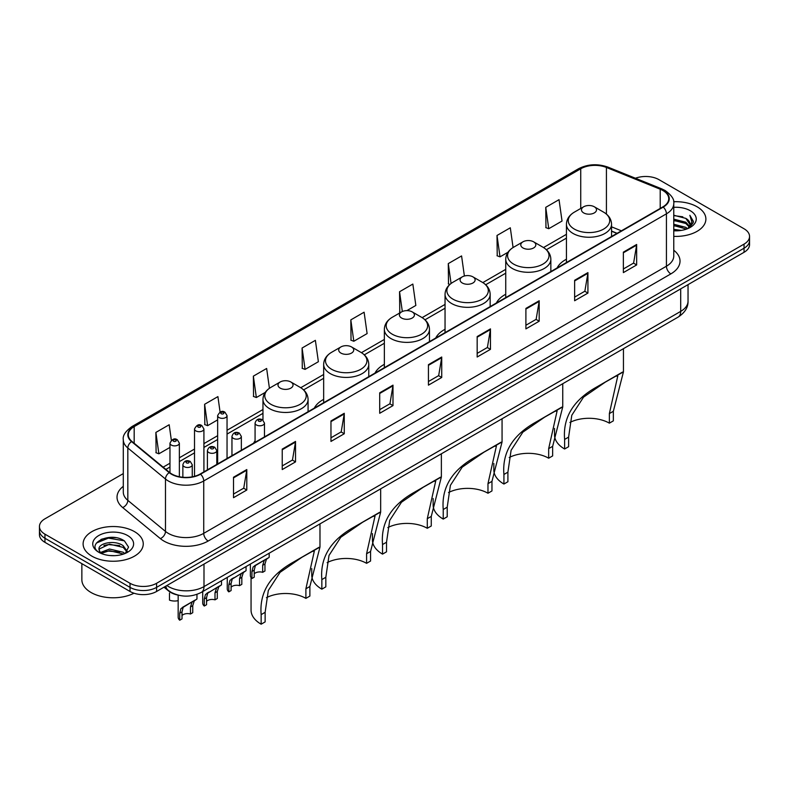 <?xml version="1.0" encoding="UTF-8"?>
<svg xmlns="http://www.w3.org/2000/svg" width="789" height="789" viewBox="0 0 789 789"><rect width="100%" height="100%" fill="white"/><g stroke="black" fill="none" stroke-linecap="round" stroke-linejoin="round"><path stroke-width="1.18" d="M255.074 440.824A33.207 19.173 0 0 0 253.614 443.162M323.658 399.372A33.207 19.173 0 0 0 314.308 408.12M384.351 364.331A33.207 19.173 0 0 0 375.002 373.079M445.045 329.289A33.207 19.173 0 0 0 435.696 338.037M505.739 294.248A33.207 19.173 0 0 0 496.389 302.996M566.433 259.206A33.207 19.173 0 0 0 557.083 267.954M616.939 233.406L611.544 231.226M177.643 595.005A18.798 10.849 180 0 1 168.678 591.03L164.004 587.184M115.687 537.674A25.061 14.468 0 0 0 101.022 539.42M123.291 473.597L44.953 518.817A18.798 10.849 0 0 0 39.45 526.49L39.45 534.676A18.798 10.849 0 0 0 44.953 542.349L130.017 591.464A18.798 10.849 0 0 0 156.597 591.464L744.047 252.302A18.798 10.849 0 0 0 749.55 244.629L749.55 240.537A18.798 10.849 0 0 1 744.047 248.21A18.798 10.849 0 0 0 749.55 240.537L749.55 236.444A18.798 10.849 0 0 0 744.047 228.771L658.983 179.665A18.798 10.849 0 0 0 635.451 178.235M39.45 526.49A18.798 10.849 0 0 0 44.953 534.173L130.017 583.278A18.798 10.849 0 0 0 156.597 583.278L156.597 587.371L744.047 248.21L156.597 587.371A18.798 10.849 0 0 1 130.017 587.371A18.798 10.849 0 0 0 156.597 587.371L156.597 591.464M44.953 534.173L44.953 538.256L130.017 587.371L44.953 538.256A18.798 10.849 0 0 1 39.45 530.583A18.798 10.849 0 0 0 44.953 538.256L44.953 542.349M697.081 206.777A30.071 17.358 0 0 0 673.628 201.737A30.071 17.358 0 0 1 697.081 206.777A30.071 17.358 0 0 1 705.889 219.046A30.071 17.358 0 0 0 697.081 206.777M134.446 531.608A30.071 17.358 0 0 0 101.673 527.851A30.071 17.358 0 0 0 83.111 543.887A30.071 17.358 0 0 0 91.918 556.166A30.071 17.358 0 0 0 124.692 559.924A30.071 17.358 0 0 0 143.253 543.887A30.071 17.358 0 0 0 134.446 531.608A30.071 17.358 0 0 0 101.673 527.851A30.071 17.358 0 0 0 83.111 543.887A30.071 17.358 0 0 0 91.918 556.166A30.071 17.358 0 0 0 124.692 559.924A30.071 17.358 0 0 0 143.253 543.887A30.071 17.358 0 0 0 134.446 531.608M662.878 190.504A20.05 11.579 180 0 1 668.756 198.69A20.05 11.579 180 0 1 662.878 206.876L200.189 474.011A20.05 11.579 180 0 1 169.586 472.463L131.931 441.416A20.05 11.579 180 0 1 128.311 434.769A20.05 11.579 180 0 1 134.179 426.593L580.743 168.767A20.05 11.579 180 0 1 606.425 167.465L660.206 189.212A20.05 11.579 180 0 1 662.878 190.504M663.233 190.297A20.553 11.865 0 0 0 660.492 188.975L606.711 167.229A20.553 11.865 0 0 0 580.398 168.56L133.824 426.385A20.553 11.865 0 0 0 131.526 441.574L169.181 472.631A20.553 11.865 0 0 0 200.544 474.209L663.233 207.083A20.553 11.865 0 0 0 663.233 190.297M233.505 477.237L233.505 497.691L246.799 490.018L246.799 469.554L233.505 477.237M233.505 494.062L243.742 488.154L246.74 470.234A5.01 2.89 -120 0 0 246.799 469.554M243.653 488.204L246.799 490.018M282.235 449.099L282.235 469.563L295.53 461.881L295.53 441.426L282.235 449.099M282.235 465.924L292.472 460.017L295.471 442.106A5.01 2.89 -120 0 0 295.53 441.426M292.384 460.066L295.53 461.881M330.966 420.961L330.966 441.426L344.26 433.753L344.26 413.288L330.966 420.961M330.966 437.796L341.203 431.879L344.211 413.969A5.01 2.89 -120 0 0 344.26 413.288M341.114 431.938L344.26 433.753M379.706 392.823L379.706 413.288L392.991 405.615L392.991 385.15L379.706 392.823M379.706 409.659L389.944 403.751L392.942 385.831A5.01 2.89 -120 0 0 392.991 385.15M389.845 403.8L392.991 405.615M623.369 252.145L623.369 272.609L636.654 264.936L636.654 244.472L623.369 252.145M623.369 268.98L633.606 263.072L636.605 245.152A5.01 2.89 -120 0 0 636.654 244.472M633.508 263.122L636.654 264.936M574.629 280.282L574.629 300.747L587.923 293.074L587.923 272.609L574.629 280.282M574.629 297.118L584.866 291.21L587.874 273.29A5.01 2.89 -120 0 0 587.923 272.609M584.777 291.259L587.923 293.074M525.898 308.42L525.898 328.885L539.193 321.212L539.193 300.747L525.898 308.42M525.898 325.255L536.135 319.338L539.134 301.428A5.01 2.89 -120 0 0 539.193 300.747M536.047 319.397L539.193 321.212M477.167 336.558L477.167 357.013L490.462 349.34L490.462 328.885L477.167 336.558M477.167 353.383L487.405 347.476L490.403 329.565A5.01 2.89 -120 0 0 490.462 328.885M487.316 347.525L490.462 349.34M428.437 364.686L428.437 385.15L441.722 377.477L441.722 357.013L428.437 364.686M428.437 381.521L438.674 375.613L441.672 357.693A5.01 2.89 -120 0 0 441.722 357.013M438.585 375.663L441.722 377.477M673.767 236.375A30.071 17.358 0 0 0 705.889 219.046A30.071 17.358 0 0 1 673.767 236.375M156.597 583.278L744.047 244.117A18.798 10.849 0 0 0 749.55 236.444M269.424 388.287L266.643 368.473L253.358 376.146L253.565 396.492M220.082 412.075L217.912 396.611L204.617 404.284L204.834 424.62M171.351 440.262L169.181 424.748L155.887 432.421L156.104 452.758M406.877 310.629L415.842 305.451L412.844 284.07L399.55 291.743L399.767 312.079M464.386 276.002L461.575 255.932L448.28 263.605L448.497 283.941M513.077 247.539L510.305 227.794L497.011 235.467L497.228 255.814M545.751 207.339L548.75 228.711L562.034 221.038L559.036 199.666L545.751 207.339L545.958 227.676M302.088 348.018L305.087 369.39L318.381 361.717L315.373 340.345L302.088 348.018L302.295 368.355M350.819 319.88L353.817 341.262L367.112 333.589L364.104 312.207L350.819 319.88L351.036 340.217M353.817 341.262L350.819 340.138M400.674 312.424L399.55 312M399.55 291.743L402.331 311.527M449.848 284.454L448.28 283.862M448.28 263.605L451.071 283.468M497.011 235.467L500.019 256.849L508.008 252.243M500.019 256.849L497.011 255.735M548.75 228.711L545.751 227.597M305.087 369.39L302.088 368.276M253.358 376.146L256.356 397.528L265.232 392.409M256.356 397.528L253.358 396.403M204.617 404.284L207.625 425.666L217.646 419.876M207.625 425.666L204.617 424.541M155.887 432.421L158.885 453.803L169.97 447.402M158.885 453.803L155.887 452.679M673.767 229.382L681.361 230.398M673.767 230.654L677.258 230.812M673.767 224.263L685.838 227.34L687.564 228.702M673.767 225.546L686.519 229.096M673.767 219.145L685.838 222.222L689.497 226.295M673.767 220.427L685.838 223.504L689.162 226.907M687.643 228.672A14.163 8.176 0 0 0 689.981 224.165A14.163 8.176 0 0 0 685.838 218.385L689.971 224.47M673.767 230.782A20.425 11.796 0 0 0 690.267 227.39A20.425 11.796 0 0 0 690.267 210.712A20.425 11.796 0 0 0 673.767 207.32M685.838 218.385L673.767 215.249M689.024 228.051L693.235 222.666L693.373 221.393L689.862 215.318L691.914 222.123L687.87 228.573M689.862 215.318L693.363 221.64M673.767 215.594L682.82 216.807M673.767 220.713L682.396 221.798M673.767 225.832L682.396 226.916M609.364 423.16L609.364 413.584L617.807 375.88L615.242 376.353L606.317 381.442L583.544 397.123L571.788 415.27L568.613 437.116L564.618 439.414C562.744 417.342 573.534 399.816 596.997 386.827L623.448 371.866L613.349 411.286L613.349 420.862L609.364 423.16A28.818 16.638 0 0 0 569.905 422.46M568.613 437.116L568.613 446.692L564.618 449A34.46 19.893 0 0 1 554.529 434.926L554.529 428.447M583.673 212.912A7.515 4.34 0 0 0 594.304 212.912A7.515 4.34 0 0 0 594.304 206.777L603.634 212.162A20.721 11.963 0 0 1 603.634 229.076A20.721 11.963 0 0 1 574.333 229.076A20.721 11.963 0 0 1 574.333 212.162C569.234 215.19 566.601 219.214 566.433 224.234A22.556 13.018 0 0 0 573.041 233.445A22.556 13.018 0 0 0 597.618 236.266A22.556 13.018 0 0 0 611.544 224.234C611.376 219.214 608.743 215.19 603.634 212.162L594.304 206.777A7.515 4.34 0 0 0 583.673 206.777A7.515 4.34 0 0 0 583.673 212.912M564.618 439.414L564.618 449M622.501 372.092L596.997 386.827L622.501 372.092M548.671 458.202L548.671 448.625L557.113 410.921L554.549 411.394L545.623 416.484L522.851 432.165L511.094 450.312L507.909 472.157L503.924 474.455C502.051 452.383 512.84 434.857 536.303 421.868L562.754 406.907L552.655 446.327L552.655 455.904L548.671 458.202A28.818 16.638 0 0 0 509.211 457.502M507.909 472.157L507.909 481.734L503.924 484.042A34.46 19.893 0 0 1 493.835 469.968L493.835 463.488M522.979 247.953A7.515 4.34 0 0 0 533.611 247.953A7.515 4.34 0 0 0 533.611 241.819L542.94 247.204A20.721 11.963 0 0 1 542.94 264.118A20.721 11.963 0 0 1 513.639 264.118A20.721 11.963 0 0 1 513.639 247.204C508.54 250.231 505.907 254.255 505.739 259.275A22.556 13.018 0 0 0 512.347 268.487A22.556 13.018 0 0 0 536.924 271.308A22.556 13.018 0 0 0 550.85 259.275C550.683 254.255 548.049 250.231 542.94 247.204L533.611 241.819A7.515 4.34 0 0 0 522.979 241.819A7.515 4.34 0 0 0 522.979 247.953M503.924 474.455L503.924 484.042M561.807 407.134L536.303 421.868L561.807 407.134M487.977 493.243L487.977 483.667L496.419 445.963L493.855 446.436L484.929 451.525L462.157 467.206L450.401 485.353L447.215 507.199L443.231 509.497C441.357 487.424 452.146 469.899 475.609 456.91L502.06 441.948L491.961 481.369L491.961 490.945L487.977 493.243A28.818 16.638 0 0 0 448.517 492.543M447.215 507.199L447.215 516.775L443.231 519.083A34.46 19.893 0 0 1 433.141 505.009L433.141 498.53M462.285 282.995A7.515 4.34 0 0 0 472.917 282.995A7.515 4.34 0 0 0 472.917 276.86L482.247 282.245A20.721 11.963 0 0 1 482.247 299.159A20.721 11.963 0 0 1 452.945 299.159A20.721 11.963 0 0 1 452.945 282.245C447.846 285.273 445.213 289.297 445.045 294.317A22.556 13.018 0 0 0 451.653 303.528A22.556 13.018 0 0 0 476.231 306.349A22.556 13.018 0 0 0 490.156 294.317C489.989 289.297 487.355 285.273 482.247 282.245L472.917 276.86A7.515 4.34 0 0 0 462.285 276.86A7.515 4.34 0 0 0 462.285 282.995M443.231 509.497L443.231 519.083M501.114 442.175L475.609 456.91L501.114 442.175M427.283 528.285L427.283 518.708L435.725 481.004L433.161 481.477L424.235 486.566L401.463 502.248L389.707 520.395L386.521 542.24L382.537 544.538C380.663 522.466 391.452 504.94 414.915 491.951L441.367 476.99L431.267 516.41L431.267 525.987L427.283 528.285A28.818 16.638 0 0 0 387.823 527.585M386.521 542.24L386.521 551.817L382.537 554.125A34.46 19.893 0 0 1 372.447 540.051L372.447 533.571M401.591 318.036A7.515 4.34 0 0 0 412.223 318.036A7.515 4.34 0 0 0 412.223 311.902L421.553 317.286A20.721 11.963 0 0 1 421.553 334.201A20.721 11.963 0 0 1 392.251 334.201A20.721 11.963 0 0 1 392.251 317.286C387.152 320.314 384.519 324.338 384.351 329.358A22.556 13.018 0 0 0 390.959 338.57A22.556 13.018 0 0 0 415.537 341.39A22.556 13.018 0 0 0 429.463 329.358C429.295 324.338 426.662 320.314 421.553 317.286L412.223 311.902A7.515 4.34 0 0 0 401.591 311.902A7.515 4.34 0 0 0 401.591 318.036M382.537 544.538L382.537 554.125M440.42 477.217L414.915 491.951L440.42 477.217M366.589 563.326L366.589 553.75L375.031 516.045L372.467 516.519L363.542 521.608L340.769 537.289L329.013 555.436L325.827 577.282L321.843 579.58C319.969 557.507 330.759 539.982 354.222 526.993L380.673 512.031L370.574 551.452L370.574 561.028L366.589 563.326A28.818 16.638 0 0 0 327.129 562.626M325.827 577.282L325.827 586.858L321.843 589.166A34.46 19.893 0 0 1 311.754 575.092L311.754 568.613M340.897 353.077A7.515 4.34 0 0 0 351.529 353.077A7.515 4.34 0 0 0 351.529 346.943L360.859 352.328A20.721 11.963 0 0 1 360.859 369.242A20.721 11.963 0 0 1 331.558 369.242A20.721 11.963 0 0 1 331.558 352.328C326.459 355.356 323.825 359.38 323.658 364.4A22.556 13.018 0 0 0 330.266 373.611A22.556 13.018 0 0 0 354.843 376.432A22.556 13.018 0 0 0 368.769 364.4C368.601 359.38 365.968 355.356 360.859 352.328L351.529 346.943A7.515 4.34 0 0 0 340.897 346.943A7.515 4.34 0 0 0 340.897 353.077M321.843 579.58L321.843 589.166M379.726 512.258L354.222 526.993L379.726 512.258M305.895 598.368L305.895 588.791L314.338 551.087L311.773 551.56L302.848 556.649L280.075 572.331L268.319 590.478L265.134 612.323L261.149 614.621C259.275 592.549 270.065 575.023 293.528 562.034L319.979 547.073L309.88 586.493L309.88 596.07L305.895 598.368A28.818 16.638 0 0 0 266.435 597.668M265.134 612.323L265.134 621.9L261.149 624.207A34.46 19.893 0 0 1 251.06 610.134L251.06 577.548M280.203 388.119A7.515 4.34 0 0 0 290.835 388.119A7.515 4.34 0 0 0 290.835 381.984L300.165 387.369A20.721 11.963 0 0 1 300.165 404.284A20.721 11.963 0 0 1 270.864 404.284A20.721 11.963 0 0 1 270.864 387.369C265.765 390.397 263.132 394.421 262.964 399.441A22.556 13.018 0 0 0 269.572 408.653A22.556 13.018 0 0 0 294.149 411.473A22.556 13.018 0 0 0 308.075 399.441C307.907 394.421 305.274 390.397 300.165 387.369L290.835 381.984A7.515 4.34 0 0 0 280.203 381.984A7.515 4.34 0 0 0 280.203 388.119M261.149 614.621L261.149 624.207M319.032 547.3L293.528 562.034L319.032 547.3M81.859 563.652L81.859 579.698A31.323 18.088 0 0 0 91.031 592.49A31.323 18.088 0 0 0 133.992 593.21M109.76 555.515L114.533 555.653M100.39 552.517L109.513 549.036L123.192 552.241L124.849 553.562M101.229 553.395L109.513 550.663L123.498 554.065M100.538 553.148L99.069 549.716A14.163 8.176 0 0 0 101.357 553.503M127.266 551.363L123.192 545.741C114.691 539.4 97.205 543.315 99.069 549.716L99.02 549.095M99.108 549.923L99.503 548.868L109.513 544.163L123.192 547.369L126.94 551.787M125.333 553.365L128.538 547.083L124.484 540.988C110.154 530.681 84.679 544.252 99.394 552.576L100.124 553.03M127.631 535.544A20.425 11.796 0 0 0 98.733 535.544A20.425 11.796 0 0 0 98.733 552.231A20.425 11.796 0 0 0 127.631 552.231A20.425 11.796 0 0 0 127.631 535.544M96.406 543.029L108.399 538.108L124.208 540.8M103.901 545.426L108.399 544.607L119.691 545.574M103.901 551.915L108.399 551.107L119.691 552.073M254.226 573.859A6.263 3.62 180 0 1 262.678 572.321L262.678 565.309L264.207 560.565L265.291 559.559L256.8 564.46L255.35 565.683L254.226 570.181L254.226 577.203L251.938 578.524A9.399 5.424 180 0 1 250.379 575.526L250.379 564.066M251.938 578.524L251.938 571.502L253.131 566.956L266.041 559.125M269.177 553.217L269.177 557.31L266.426 559.283L264.956 563.987L264.956 570.999L262.678 572.321M254.522 565.772L256.8 564.46L254.522 565.772M231.098 587.203A6.263 3.62 180 0 1 239.55 585.675L239.55 578.653L241.079 573.919L242.164 572.913L232.222 579.027L231.098 583.535L231.098 590.557L228.81 591.868A9.399 5.424 180 0 1 227.252 588.88L227.252 577.42M228.81 591.868L228.81 584.856L230.003 580.309L242.913 572.469M246.05 566.561L246.05 570.664L243.298 572.636L241.828 577.341L241.828 584.353L239.55 585.675M231.394 579.126L233.672 577.814L231.394 579.126M206.55 601.376A6.263 3.62 180 0 1 215.002 599.847L215.002 592.825L216.541 588.091L217.616 587.075L207.675 593.2L206.55 597.707L206.55 604.719L204.272 606.041A9.399 5.424 180 0 1 202.714 603.052L202.714 591.582M204.272 606.041L204.272 599.029L205.465 594.482L218.375 586.641M221.502 580.734L221.502 584.836L218.75 586.809L217.291 591.503L217.291 598.526L215.002 599.847M206.846 593.298L209.124 591.977L206.846 593.298M182.012 615.548A6.263 3.62 180 0 1 190.465 614.01L190.465 606.997L191.993 602.254L193.078 601.248L184.587 606.149L183.137 607.372L182.012 611.879L182.012 618.892L179.724 620.213A9.399 5.424 180 0 1 178.166 617.225L178.166 595.143M179.724 620.213L179.724 613.191L180.918 608.654L193.828 600.814M196.964 594.364L196.964 599.009L194.212 600.981L192.743 605.676L192.743 612.698L190.465 614.01M182.308 607.471L184.587 606.149L182.308 607.471M169.487 593.121L169.487 600.133A9.399 5.424 180 0 0 178.166 600.646M166.873 585.527A25.061 14.468 0 0 0 168.56 586.602A25.061 14.468 0 0 0 203.996 586.602L680.69 311.389A25.061 14.468 0 0 0 688.038 301.151C688.215 307.375 684.901 312.7 678.096 317.119L201.402 592.342A12.535 7.239 60 0 0 203.996 586.602L203.996 564.096M680.69 288.882L680.69 311.389A12.535 7.239 60 0 1 678.096 317.119M165.858 586.119A12.535 8.383 129.5 0 0 168.047 590.192L164.24 587.055M744.047 252.302L744.047 244.117M130.017 591.464L130.017 583.278M673.767 250.251A31.323 18.088 180 0 1 670.857 273.891L208.168 541.027A6.263 3.62 60 0 1 203.73 533.354L666.429 266.218A25.061 14.468 0 0 0 673.767 255.981L673.767 203.601A25.061 14.468 180 0 1 666.429 213.829A6.263 3.62 -120 0 0 663.233 207.083M208.168 541.027A31.323 18.088 180 0 1 163.865 541.027A31.323 18.088 180 0 1 160.354 538.611L122.689 507.554A31.323 18.088 180 0 1 123.291 486.33M168.294 533.354A25.061 14.468 0 0 0 203.73 533.354L203.73 480.965A25.061 14.468 180 0 1 165.483 479.031L127.828 447.984A25.061 14.468 180 0 1 123.291 439.68L123.291 492.07A25.061 14.468 0 0 0 127.828 500.364L165.483 531.421A25.061 14.468 0 0 0 168.294 533.354M673.767 203.601C674.605 199.686 671.725 195.317 665.127 190.504L661.833 188.906A6.263 2.939 112 0 0 660.492 188.975M661.833 188.906L608.053 167.16C597.677 163.491 587.825 164.023 578.505 168.757A6.263 3.62 60 0 1 580.398 168.56M133.824 426.385A6.263 3.62 -120 0 0 131.931 426.583C125.431 431.258 122.551 435.627 123.291 439.68M131.526 441.574A6.263 4.192 129.5 0 0 127.828 447.984L127.828 500.364A6.263 4.192 -50.5 0 1 122.689 507.554M608.053 167.16A6.263 2.939 112 0 0 606.711 167.229M169.181 472.631A6.263 4.192 129.5 0 0 165.483 479.031L165.483 531.421A6.263 4.192 -50.5 0 1 160.354 538.611M200.544 474.209A6.263 3.62 60 0 1 203.73 480.965L666.429 213.829L666.429 266.218A6.263 3.62 60 0 0 670.857 273.891M134.179 426.593L134.179 443.26M660.206 189.212L660.206 208.424M606.425 167.465L606.425 214.095M621.407 230.822L611.544 226.828M580.743 168.767L580.743 208.464M566.433 234.323L543.522 247.549M505.739 269.365L482.829 282.59M445.045 304.406L422.135 317.632M384.351 339.448L361.441 352.673M323.658 374.489L300.747 387.715M262.964 409.53L227.045 430.271M217.646 435.696L203.917 443.625M194.518 449.049L179.369 457.788M169.97 463.212L163.155 467.157M428.437 365.337L441.672 357.693M477.167 337.199L490.403 329.565M525.898 309.071L539.134 301.428M574.629 280.933L587.874 273.29M623.369 252.796L636.605 245.152M379.706 393.474L392.942 385.831M330.966 421.612L344.211 413.969M282.235 449.75L295.471 442.106M233.505 477.878L246.74 470.234M613.349 411.286L609.364 413.584M552.655 446.327L548.671 448.625M491.961 481.369L487.977 483.667M431.267 516.41L427.283 518.708M370.574 551.452L366.589 553.75M309.88 586.493L305.895 588.791M256.455 425.005A4.695 2.712 180 0 1 255.074 423.082C256.277 419.225 258.733 418.111 262.451 419.728L264.473 423.082A4.695 2.712 180 0 1 261.573 425.587A4.695 2.712 180 0 1 256.455 425.005M260.883 419.886A1.568 0.907 0 0 0 258.674 419.886A1.568 0.907 0 0 0 258.674 421.168A1.568 0.907 0 0 0 260.883 421.168A1.568 0.907 0 0 0 260.883 419.886M265.291 559.559L267.57 558.237M262.678 565.309L264.956 563.987M251.938 571.502L254.226 570.181M233.327 438.349A4.695 2.712 180 0 1 231.956 436.435C233.149 432.579 235.615 431.465 239.323 433.082L241.345 436.435A4.695 2.712 180 0 1 238.446 438.94A4.695 2.712 180 0 1 233.327 438.349M237.755 433.24A1.568 0.907 0 0 0 235.546 433.24A1.568 0.907 0 0 0 235.546 434.512A1.568 0.907 0 0 0 237.755 434.512A1.568 0.907 0 0 0 237.755 433.24M242.164 572.913L244.442 571.591M239.55 578.653L241.828 577.341M228.81 584.856L231.098 583.535M208.789 452.521A4.695 2.712 180 0 1 207.408 450.608C208.612 446.752 211.067 445.627 214.786 447.255L216.807 450.608A4.695 2.712 180 0 1 213.908 453.113A4.695 2.712 180 0 1 208.789 452.521M213.217 447.412A1.568 0.907 0 0 0 210.998 447.412A1.568 0.907 0 0 0 210.998 448.685A1.568 0.907 0 0 0 213.217 448.685A1.568 0.907 0 0 0 213.217 447.412M217.616 587.075L219.894 585.763M215.002 592.825L217.291 591.503M204.272 599.029L206.55 597.707M184.241 466.693A4.695 2.712 180 0 1 182.861 464.77C184.064 460.924 186.52 459.8 190.238 461.427L192.26 464.77A4.695 2.712 180 0 1 189.36 467.285A4.695 2.712 180 0 1 184.241 466.693M188.67 461.575A1.568 0.907 0 0 0 186.46 461.575A1.568 0.907 0 0 0 186.46 462.857A1.568 0.907 0 0 0 188.67 462.857A1.568 0.907 0 0 0 188.67 461.575M193.078 601.248L195.356 599.936M190.465 606.997L192.743 605.676M179.724 613.191L182.012 611.879M227.045 458.508L227.045 415.635A4.695 2.712 180 0 1 224.135 418.15A4.695 2.712 180 0 1 219.017 417.559A4.695 2.712 180 0 1 217.646 415.635L217.646 463.932M221.236 413.722A1.568 0.907 0 0 0 223.445 413.722A1.568 0.907 0 0 0 223.445 412.44A1.568 0.907 0 0 0 221.236 412.44A1.568 0.907 0 0 0 221.236 413.722M203.917 471.861L203.917 428.989A4.695 2.712 180 0 1 201.017 431.494A4.695 2.712 180 0 1 195.889 430.912A4.695 2.712 180 0 1 194.518 428.989L194.518 476.309M198.108 427.076A1.568 0.907 0 0 0 200.327 427.076A1.568 0.907 0 0 0 200.327 425.794A1.568 0.907 0 0 0 198.108 425.794A1.568 0.907 0 0 0 198.108 427.076M179.369 476.743L179.369 443.162A4.695 2.712 180 0 1 176.47 445.667A4.695 2.712 180 0 1 171.351 445.085A4.695 2.712 180 0 1 169.97 443.162L169.97 472.769M173.56 441.248A1.568 0.907 0 0 0 175.779 441.248A1.568 0.907 0 0 0 175.779 439.966A1.568 0.907 0 0 0 173.56 439.966A1.568 0.907 0 0 0 173.56 441.248M201.402 592.342C191.323 597.401 181.233 597.401 171.154 592.342L168.047 590.192M688.038 301.151L688.038 284.642M578.505 168.757L131.931 426.583M566.433 238.14L546.382 249.718M505.739 273.181L485.689 284.76M445.045 308.223L424.995 319.801M384.351 343.264L364.301 354.843M323.658 378.306L303.607 389.884M262.964 413.347L227.045 434.088M217.646 439.512L203.917 447.432M194.518 452.856L179.369 461.604M169.97 467.029L165.877 469.396M617.116 233.297L611.544 231.049M611.544 236.513L611.544 224.234M623.448 371.866L623.448 348.679M566.433 262.559L566.433 224.234M583.673 206.777L574.333 212.162M550.85 271.554L550.85 259.275M562.754 406.907L562.754 383.72M505.739 297.601L505.739 259.275M522.979 241.819L513.639 247.204M490.156 306.596L490.156 294.317M502.06 441.948L502.06 418.762M445.045 332.642L445.045 294.317M462.285 276.86L452.945 282.245M429.463 341.637L429.463 329.358M441.367 476.99L441.367 453.803M384.351 367.684L384.351 329.358M401.591 311.902L392.251 317.286M368.769 376.678L368.769 364.4M380.673 512.031L380.673 488.845M323.658 402.725L323.658 364.4M340.897 346.943L331.558 352.328M308.075 411.72L308.075 399.441M319.979 547.073L319.979 523.886M262.964 420.073L262.964 399.441M280.203 381.984L270.864 387.369M255.074 442.323L255.074 423.082M264.473 436.889L264.473 423.082M231.956 455.667L231.956 436.435M241.345 450.243L241.345 436.435M207.408 469.84L207.408 450.608M216.807 464.415L216.807 450.608M182.861 477.256L182.861 464.77M192.26 476.822L192.26 464.77M227.045 415.635L225.013 412.292C222.291 410.319 219.835 411.434 217.646 415.635M203.917 428.989L201.885 425.636C199.163 423.673 196.708 424.788 194.518 428.989M179.369 443.162L177.347 439.808C174.616 437.846 172.16 438.96 169.97 443.162"/></g></svg>
